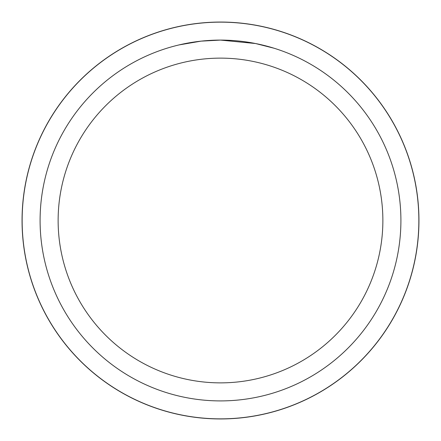 <?xml version="1.0" encoding="UTF-8"?>
<svg xmlns="http://www.w3.org/2000/svg" width="441" height="441" viewBox="0 0 441 441"><rect width="100%" height="100%" fill="white"/><g stroke="black" fill="none" stroke-linecap="round" stroke-linejoin="round"><path stroke-width="0.66" d="M224.998 40.148L226.602 40.192M234.204 40.611L236.674 40.82M252.55 42.959L255.598 43.538L220.5 40.092A180.408 180.408 0 0 1 400.908 220.5A180.408 180.408 0 0 1 220.5 400.908A180.408 180.408 0 0 1 40.092 220.5A180.408 180.408 0 0 1 220.5 40.092L201.002 41.145L179.002 44.927M255.521 43.521L274.109 48.24M220.5 58.129A162.371 162.371 0 0 1 382.871 220.5A162.371 162.371 0 0 1 220.5 382.871A162.371 162.371 0 0 1 58.129 220.5A162.371 162.371 0 0 1 220.5 58.129M207.639 40.55L208.891 40.467M216.537 40.137L218.863 40.098M220.5 22.05A198.45 198.45 0 0 1 418.95 220.5A198.45 198.45 0 0 1 220.5 418.95A198.45 198.45 0 0 1 22.05 220.5A198.45 198.45 0 0 1 220.5 22.05M220.5 418.856A198.356 198.356 0 0 1 22.144 220.5A198.356 198.356 0 0 1 220.5 22.144A198.356 198.356 0 0 1 418.856 220.5A198.356 198.356 0 0 1 220.5 418.856"/></g></svg>
